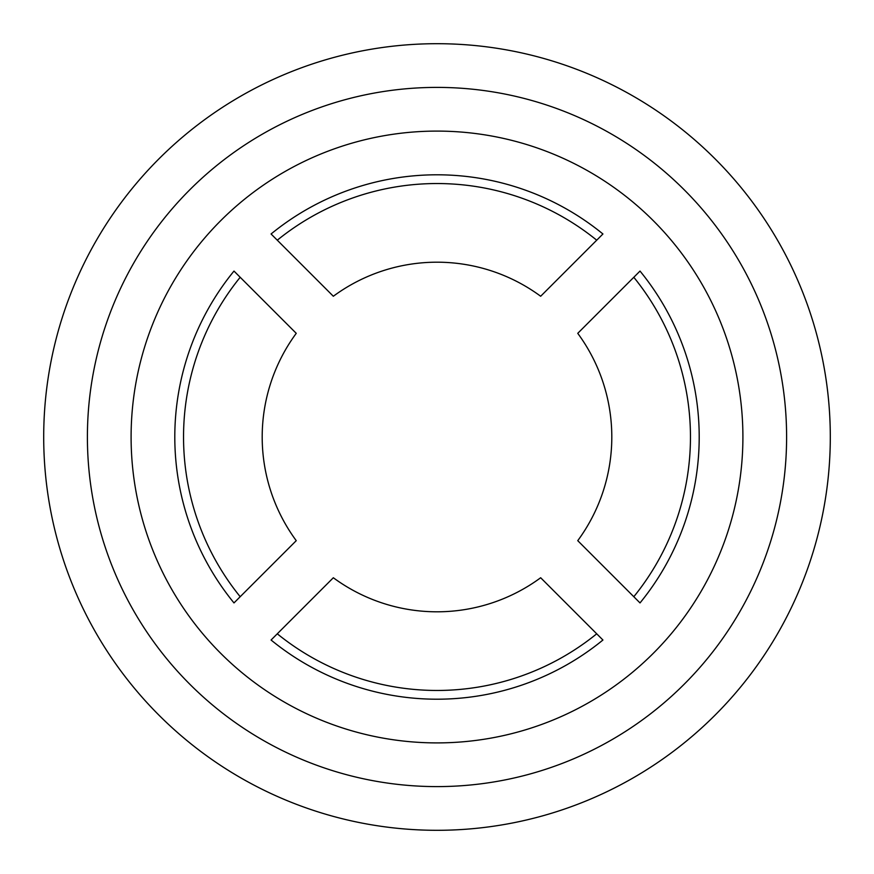 <?xml version="1.0" encoding="UTF-8"?>
<svg xmlns="http://www.w3.org/2000/svg" width="874" height="874" viewBox="0 0 874 874"><rect width="100%" height="100%" fill="white"/><g stroke="black" fill="none" stroke-linecap="round" stroke-linejoin="round"><path stroke-width="1.31" d="M233.981 271.071L296.253 333.333A174.8 174.8 0 0 0 296.253 540.667L233.981 602.929A262.2 262.2 0 0 1 174.8 437A262.2 262.2 0 0 0 233.981 602.929A262.2 262.2 0 0 1 233.981 271.071A262.2 262.2 0 0 0 174.8 437A262.2 262.2 0 0 1 233.981 271.071M333.333 296.253L271.071 233.981A262.2 262.2 0 0 1 602.929 233.981L540.667 296.253A174.8 174.8 0 0 0 333.333 296.253M43.7 437A393.3 393.3 0 0 0 633.65 777.609A393.3 393.3 0 0 0 633.65 96.391A393.3 393.3 0 0 0 43.7 437M87.4 437A349.6 349.6 0 0 0 611.8 739.765A349.6 349.6 0 0 0 611.8 134.235A349.6 349.6 0 0 0 87.4 437M131.1 437A305.9 305.9 0 0 0 589.95 701.92A305.9 305.9 0 0 0 589.95 172.08A305.9 305.9 0 0 0 131.1 437M271.071 640.019A262.2 262.2 0 0 0 602.929 640.019L540.667 577.747A174.8 174.8 0 0 1 333.333 577.747L271.071 640.019A262.2 262.2 0 0 0 602.929 640.019A262.2 262.2 0 0 1 271.071 640.019M577.747 333.333L640.019 271.071A262.2 262.2 0 0 1 640.019 602.929L577.747 540.667A174.8 174.8 0 0 0 577.747 333.333M640.019 602.929A262.2 262.2 0 0 0 640.019 271.071A262.2 262.2 0 0 1 640.019 602.929M602.929 233.981A262.2 262.2 0 0 0 271.071 233.981A262.2 262.2 0 0 1 602.929 233.981M240.197 277.276A253.46 253.46 0 0 0 240.197 596.724M277.276 633.803A253.46 253.46 0 0 0 596.724 633.803M633.803 596.724A253.46 253.46 0 0 0 633.803 277.276M596.724 240.197A253.46 253.46 0 0 0 277.276 240.197"/></g></svg>
